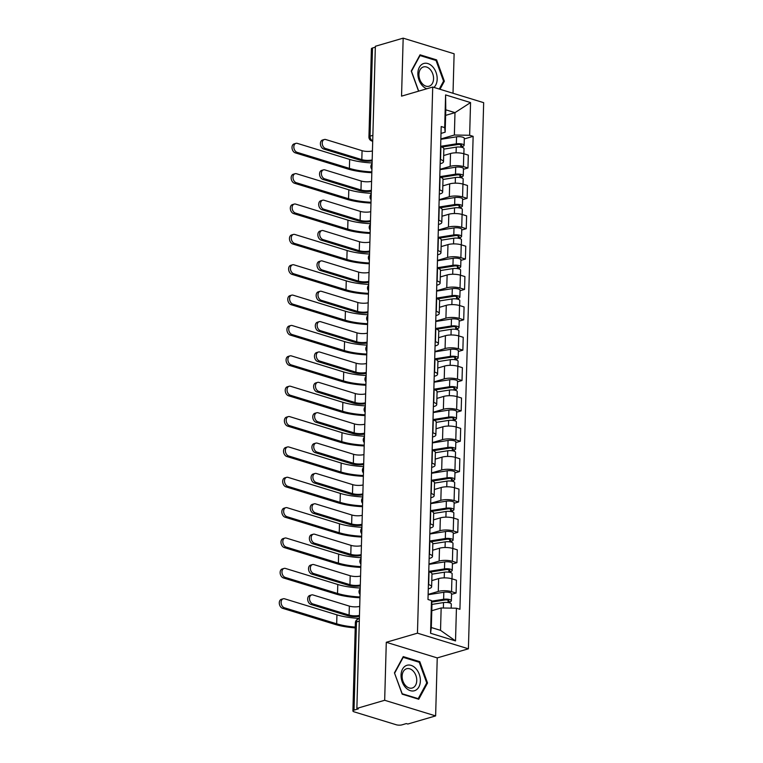 <?xml version="1.0" encoding="UTF-8"?>
<svg xmlns="http://www.w3.org/2000/svg" width="763" height="763" viewBox="0 0 763 763"><rect width="100%" height="100%" fill="white"/><g stroke="black" fill="none" stroke-linecap="round" stroke-linejoin="round"><path stroke-width="1.14" d="M453.012 93.267L454.119 53.782L403.169 38.15L375.358 46.276L356.865 708.407L384.676 700.281L435.625 715.904L437.237 657.906L468.406 648.798L483.666 102.671L432.716 87.039L417.456 633.166L386.288 642.284L384.676 700.281M435.625 715.904L407.814 724.039L406.326 723.582L401.996 724.85A4.082 1.221 -178.4 0 1 396.226 724.755L354.185 711.86A4.082 1.221 -178.4 0 1 352.907 710.925L355.367 622.761A4.082 1.221 1.6 0 1 356.474 621.969L354.013 710.134A4.082 1.221 -178.4 0 0 352.907 710.925M403.169 38.15L401.548 96.148L432.716 87.039M372.869 135.347L370.045 136.167A4.082 1.221 1.6 0 0 368.939 136.968L371.4 48.803A4.082 1.221 1.6 0 1 372.506 48.002L370.045 136.167A4.082 2.861 73.7 0 0 372.716 140.907M375.329 47.182L372.506 48.002M354.013 710.134L358.343 708.865L356.865 708.407M428.129 594.406L438.286 591.439A9.385 2.804 1.6 0 1 451.553 591.649L456.083 593.042L456.436 580.195L451.906 578.802A9.385 2.804 -178.4 0 0 438.649 578.592L431.801 580.595M431.629 586.776L431.982 573.929A9.385 2.804 -178.4 0 0 429.035 571.792L428.672 584.63A9.385 2.804 1.6 0 1 431.629 586.776A9.385 2.804 1.6 0 1 429.083 588.607L428.281 588.845M451.562 594.358L456.083 593.042M428.978 564.038L439.135 561.072A9.385 2.804 1.6 0 1 452.402 561.291L456.932 562.674L457.285 549.837L452.755 548.444A9.385 2.804 -178.4 0 0 439.498 548.225L432.65 550.228M429.254 554.186L429.521 554.272A9.385 2.804 1.6 0 1 432.478 556.418A9.385 2.804 1.6 0 1 429.922 558.249L429.13 558.478M452.411 564L456.932 562.674M432.478 556.418L432.831 543.571A9.385 2.804 -178.4 0 0 429.884 541.425L429.607 541.339M429.827 533.68L439.984 530.714A9.385 2.804 1.6 0 1 453.241 530.924L457.771 532.316L458.134 519.469L453.603 518.077A9.385 2.804 -178.4 0 0 440.346 517.867L433.498 519.87M430.103 523.828L430.37 523.914A9.385 2.804 1.6 0 1 433.327 526.05A9.385 2.804 1.6 0 1 430.771 527.882L429.979 528.12M453.26 533.633L457.771 532.316M433.327 526.05L433.68 513.203A9.385 2.804 -178.4 0 0 430.733 511.067L430.456 510.981M430.675 503.322L440.833 500.347A9.385 2.804 1.6 0 1 454.09 500.566L458.62 501.959L458.983 489.112L454.452 487.719A9.385 2.804 -178.4 0 0 441.195 487.5L434.347 489.503M430.952 493.461L431.219 493.547A9.385 2.804 1.6 0 1 434.176 495.692A9.385 2.804 1.6 0 1 431.62 497.524L430.828 497.753M454.109 503.275L458.62 501.959M434.176 495.692L434.529 482.845A9.385 2.804 -178.4 0 0 431.581 480.7L431.305 480.623M431.524 472.955L441.682 469.989A9.385 2.804 1.6 0 1 454.939 470.199L459.469 471.591L459.831 458.744L455.301 457.361A9.385 2.804 -178.4 0 0 442.035 457.142L435.196 459.145M431.801 463.103L432.068 463.189A9.385 2.804 1.6 0 1 435.015 465.325A9.385 2.804 1.6 0 1 432.468 467.156L431.677 467.395M454.958 472.907L459.469 471.591M435.015 465.325L435.377 452.478A9.385 2.804 -178.4 0 0 432.421 450.342L432.154 450.256M432.373 442.597L442.53 439.622A9.385 2.804 1.6 0 1 455.788 439.841L460.318 441.233L460.68 428.386L456.15 426.994A9.385 2.804 -178.4 0 0 442.883 426.775L436.035 428.777M432.64 432.745L432.917 432.821A9.385 2.804 1.6 0 1 435.864 434.967A9.385 2.804 1.6 0 1 433.317 436.798L432.526 437.027M455.807 442.55L460.318 441.233M435.864 434.967L436.226 422.12A9.385 2.804 -178.4 0 0 433.27 419.974L433.002 419.898M433.222 412.23L443.379 409.264A9.385 2.804 1.6 0 1 456.636 409.473L461.167 410.866L461.529 398.019L456.999 396.636A9.385 2.804 -178.4 0 0 443.732 396.417L436.884 398.42M433.489 402.378L433.766 402.463A9.385 2.804 1.6 0 1 436.713 404.6A9.385 2.804 1.6 0 1 434.166 406.441L433.374 406.669M456.656 412.192L461.167 410.866M436.713 404.6L437.075 391.753A9.385 2.804 -178.4 0 0 434.118 389.616L433.851 389.531M434.061 381.872L444.228 378.896A9.385 2.804 1.6 0 1 457.485 379.116L462.016 380.508L462.378 367.661L457.848 366.269A9.385 2.804 -178.4 0 0 444.581 366.049L437.733 368.052M434.338 372.02L434.614 372.096A9.385 2.804 1.6 0 1 437.561 374.242A9.385 2.804 1.6 0 1 435.015 376.073L434.223 376.302M457.504 381.824L462.016 380.508M437.561 374.242L437.924 361.395A9.385 2.804 -178.4 0 0 434.967 359.249L434.7 359.173M434.91 351.505L445.077 348.538A9.385 2.804 1.6 0 1 458.334 348.758L462.864 350.141L463.227 337.294L458.697 335.911A9.385 2.804 -178.4 0 0 445.43 335.691L438.582 337.694M435.187 341.652L435.463 341.738A9.385 2.804 1.6 0 1 438.41 343.875A9.385 2.804 1.6 0 1 435.864 345.715L435.072 345.944M458.353 351.466L462.864 350.141M438.41 343.875L438.773 331.037A9.385 2.804 -178.4 0 0 435.816 328.891L435.549 328.805M435.759 321.147L445.916 318.171A9.385 2.804 1.6 0 1 459.183 318.39L463.713 319.783L464.076 306.936L459.545 305.543A9.385 2.804 -178.4 0 0 446.279 305.334L439.431 307.327M436.035 311.294L436.302 311.371A9.385 2.804 1.6 0 1 439.259 313.517A9.385 2.804 1.6 0 1 436.713 315.348L435.921 315.586M459.202 321.099L463.713 319.783M439.259 313.517L439.622 300.67A9.385 2.804 -178.4 0 0 436.665 298.533L436.398 298.447M436.608 290.779L446.765 287.813A9.385 2.804 1.6 0 1 460.032 288.032L464.562 289.415L464.915 276.578L460.385 275.185A9.385 2.804 -178.4 0 0 447.128 274.966L440.28 276.969M436.884 280.927L437.151 281.013A9.385 2.804 1.6 0 1 440.108 283.149A9.385 2.804 1.6 0 1 437.561 284.99L436.77 285.219M460.051 290.741L464.562 289.415M440.108 283.149L440.47 270.312A9.385 2.804 -178.4 0 0 437.514 268.166L437.247 268.08M437.457 260.421L447.614 257.446A9.385 2.804 1.6 0 1 460.881 257.665L465.411 259.058L465.764 246.211L461.233 244.818A9.385 2.804 -178.4 0 0 447.976 244.608L441.128 246.611M437.733 250.569L438 250.645A9.385 2.804 1.6 0 1 440.957 252.791A9.385 2.804 1.6 0 1 438.41 254.623L437.609 254.861M460.9 260.374L465.411 259.058M440.957 252.791L441.31 239.944A9.385 2.804 -178.4 0 0 438.363 237.808L438.096 237.722M438.305 230.054L448.463 227.088A9.385 2.804 1.6 0 1 461.729 227.307L466.26 228.69L466.613 215.853L462.082 214.46A9.385 2.804 -178.4 0 0 448.825 214.241L441.977 216.244M438.582 220.202L438.849 220.288A9.385 2.804 1.6 0 1 441.806 222.434A9.385 2.804 1.6 0 1 439.259 224.265L438.458 224.494M461.749 230.016L466.26 228.69M441.806 222.434L442.159 209.587A9.385 2.804 -178.4 0 0 439.211 207.441L438.944 207.355M439.154 199.696L449.312 196.73A9.385 2.804 1.6 0 1 462.578 196.94L467.109 198.332L467.461 185.485L462.931 184.093A9.385 2.804 -178.4 0 0 449.674 183.883L442.826 185.886M439.431 189.844L439.698 189.93A9.385 2.804 1.6 0 1 442.654 192.066A9.385 2.804 1.6 0 1 440.108 193.897L439.307 194.136M462.588 199.648L467.109 198.332M442.654 192.066L443.007 179.219A9.385 2.804 -178.4 0 0 440.06 177.083L439.784 176.997M440.003 169.338L450.16 166.363A9.385 2.804 1.6 0 1 463.427 166.582L467.957 167.974L468.31 155.127L463.78 153.735A9.385 2.804 -178.4 0 0 450.523 153.516L443.675 155.518M440.28 159.477L440.547 159.562A9.385 2.804 1.6 0 1 443.503 161.708A9.385 2.804 1.6 0 1 440.947 163.54L440.156 163.768M463.437 169.291L467.957 167.974M443.503 161.708L443.856 148.861A9.385 2.804 -178.4 0 0 440.909 146.715L440.632 146.639M441.157 607.968L456.436 608.216L455.521 640.92L430.561 633.261L431.476 600.567L431.944 605.145L431.314 627.529L440.528 630.352L441.157 607.968L431.791 610.705M445.621 115.375L454.986 112.638L445.783 109.815L445.153 132.199L444.686 127.612L441.195 126.544L427.986 599.499L431.476 600.567M444.686 127.612L445.602 94.917L470.552 102.576L469.646 135.27L454.366 135.022L454.986 112.638L470.552 102.576M456.436 608.216L459.927 609.294L473.136 136.339L469.646 135.27M468.406 648.798L417.456 633.166M437.237 657.906L386.288 642.284M403.236 656.609L394.442 672.852L402.187 694.168L418.744 699.251L427.538 682.999L419.793 661.683L403.236 656.609M439.984 89.271L444.352 81.212L436.598 59.886L420.051 54.812L411.247 71.054L418.563 91.178M440.852 138.971L454.366 135.022M445.153 132.199L441.004 133.411M464.286 138.923L473.136 136.339M455.521 640.92L440.528 630.352M430.561 633.261L431.314 627.529M445.783 109.815L445.602 94.917M418.525 662.055L419.793 661.683M426.546 683.295L427.538 682.999M435.339 60.258L436.598 59.886M443.36 81.498L444.352 81.212M359.43 616.332A10.301 3.081 1.6 0 1 347.289 615.588L310.97 604.449A4.692 3.29 -106.3 0 1 307.727 599.909A4.692 3.29 -106.3 0 1 309.778 595.474L311.59 594.94A4.692 3.29 73.7 0 0 309.549 599.384A4.692 3.29 73.7 0 0 312.782 603.924L349.101 615.064A7.649 2.289 -178.4 0 0 359.459 615.36M349.101 615.064L349.349 606.108L313.03 594.968A4.692 3.29 73.7 0 0 311.59 594.94M349.349 606.108A7.649 2.289 -178.4 0 0 359.707 606.404M355.224 627.892A39.38 11.769 1.6 0 1 334.862 624.344L282.577 608.302A4.692 3.29 -106.3 0 1 279.334 603.762A4.692 3.29 -106.3 0 1 281.385 599.317L283.197 598.793A4.692 3.29 73.7 0 0 281.156 603.228A4.692 3.29 73.7 0 0 284.389 607.768L336.683 623.81A36.729 10.968 -178.4 0 0 355.243 627.091M359.373 618.383A36.729 10.968 -178.4 0 1 336.931 614.854L284.647 598.821A4.692 3.29 73.7 0 0 283.197 598.793M431.868 604.42L443.532 602.579A5.103 1.526 1.6 0 1 448.711 602.684A5.103 1.526 1.6 0 1 451.295 604.086L451.181 608.13M431.629 602.093L445.01 599.976A2.451 0.734 1.6 0 1 447.49 600.033A2.451 0.734 1.6 0 1 448.739 600.7A2.451 0.734 1.6 0 1 448.072 601.187L448.034 602.57M431.543 601.177L443.627 599.27A5.103 1.526 1.6 0 1 448.797 599.375A5.103 1.526 1.6 0 1 451.391 600.777A5.103 1.526 1.6 0 1 449.998 601.778L449.97 603.018M428.119 594.739L443.818 592.26A5.103 1.526 1.6 0 1 448.997 592.365A5.103 1.526 1.6 0 1 451.582 593.767L451.391 600.777M448.1 600.185L448.072 601.187L449.998 601.778M360.279 585.974A10.301 3.081 1.6 0 1 348.138 585.231L311.819 574.091A4.692 3.29 -106.3 0 1 308.576 569.551A4.692 3.29 -106.3 0 1 310.627 565.106L312.439 564.582A4.692 3.29 73.7 0 0 310.398 569.017A4.692 3.29 73.7 0 0 313.631 573.557L349.95 584.696A7.649 2.289 -178.4 0 0 360.308 584.992M349.95 584.696L350.198 575.75L313.879 564.601A4.692 3.29 73.7 0 0 312.439 564.582M350.198 575.75A7.649 2.289 -178.4 0 0 360.556 576.046M361.128 555.607A10.301 3.081 1.6 0 1 348.977 554.873L312.668 543.723A4.692 3.29 -106.3 0 1 309.425 539.183A4.692 3.29 -106.3 0 1 311.476 534.749L313.288 534.214A4.692 3.29 73.7 0 0 311.237 538.659A4.692 3.29 73.7 0 0 314.48 543.199L350.799 554.339A7.649 2.289 -178.4 0 0 361.157 554.634M350.799 554.339L351.047 545.383L314.728 534.243A4.692 3.29 73.7 0 0 313.288 534.214M351.047 545.383A7.649 2.289 -178.4 0 0 361.404 545.679M415.234 690.448A13.257 9.29 73.7 0 0 419.249 674.244A13.257 9.29 73.7 0 0 406.193 665.574A13.257 9.29 73.7 0 0 402.168 681.769A13.257 9.29 73.7 0 0 415.234 690.448M412.859 687.797A10.043 7.029 73.7 0 0 416.054 675.97A10.043 7.029 73.7 0 0 406.622 668.741A10.043 7.029 73.7 0 0 406.011 668.96A10.043 7.029 73.7 0 0 402.826 680.796A10.043 7.029 73.7 0 0 412.249 688.016A10.043 7.029 73.7 0 0 412.859 687.797M394.671 673.09L403.198 657.353L419.24 662.274L426.746 682.923L418.219 698.67L402.187 693.748L394.538 673.128M417.514 698.87L418.219 698.67M433.928 87.411A13.257 9.29 73.7 0 0 435.463 70.997A13.257 9.29 73.7 0 0 422.998 63.777A13.257 9.29 73.7 0 0 418.067 76.405A13.257 9.29 73.7 0 0 426.841 88.756M429.664 86A10.043 7.029 73.7 0 0 432.859 74.173A10.043 7.029 73.7 0 0 423.427 66.953A10.043 7.029 73.7 0 0 422.826 67.173A10.043 7.029 73.7 0 0 419.631 78.999A10.043 7.029 73.7 0 0 429.064 86.219A10.043 7.029 73.7 0 0 429.664 86M418.696 91.14L411.486 71.293L420.012 55.556L436.045 60.477L443.561 81.136L439.269 89.052M359.955 597.763A39.38 11.769 1.6 0 1 335.71 593.976L283.426 577.944A4.692 3.29 -106.3 0 1 280.183 573.394A4.692 3.29 -106.3 0 1 282.234 568.96L284.046 568.425A4.692 3.29 73.7 0 0 282.005 572.87A4.692 3.29 73.7 0 0 285.238 577.41L337.532 593.452A36.729 10.968 -178.4 0 0 359.974 596.971M360.222 588.015A36.729 10.968 -178.4 0 1 337.78 584.496L285.496 568.454A4.692 3.29 73.7 0 0 284.046 568.425M431.982 574.167L444.381 572.212A5.103 1.526 1.6 0 1 449.56 572.317A5.103 1.526 1.6 0 1 452.144 573.728L452.001 578.831M429.979 572.116L445.859 569.618A2.451 0.734 1.6 0 1 448.339 569.665A2.451 0.734 1.6 0 1 449.588 570.342A2.451 0.734 1.6 0 1 448.921 570.819L448.882 572.202M428.768 571.382L444.476 568.902A5.103 1.526 1.6 0 1 449.645 569.007A5.103 1.526 1.6 0 1 452.24 570.419A5.103 1.526 1.6 0 1 450.847 571.411L450.819 572.651M428.968 564.372L444.667 561.902A5.103 1.526 1.6 0 1 449.846 562.007A5.103 1.526 1.6 0 1 452.43 563.409L452.24 570.419M448.949 569.827L448.921 570.819L450.847 571.411M360.804 567.405A39.38 11.769 1.6 0 1 336.559 563.619L284.275 547.576A4.692 3.29 -106.3 0 1 281.032 543.037A4.692 3.29 -106.3 0 1 283.083 538.602L284.895 538.068A4.692 3.29 73.7 0 0 282.854 542.503A4.692 3.29 73.7 0 0 286.087 547.042L338.371 563.084A36.729 10.968 -178.4 0 0 360.823 566.604M361.071 557.658A36.729 10.968 -178.4 0 1 338.629 554.129L286.335 538.096A4.692 3.29 73.7 0 0 284.895 538.068M432.831 543.809L445.23 541.854A5.103 1.526 1.6 0 1 450.399 541.959A5.103 1.526 1.6 0 1 452.993 543.361L452.85 548.473M430.828 541.759L446.708 539.25A2.451 0.734 1.6 0 1 449.188 539.307A2.451 0.734 1.6 0 1 450.437 539.975A2.451 0.734 1.6 0 1 449.769 540.462L449.731 541.844M429.617 541.015L445.325 538.544A5.103 1.526 1.6 0 1 450.494 538.649A5.103 1.526 1.6 0 1 453.088 540.051A5.103 1.526 1.6 0 1 451.696 541.053L451.667 542.293M429.817 534.014L445.516 531.534A5.103 1.526 1.6 0 1 450.695 531.639A5.103 1.526 1.6 0 1 453.279 533.051L453.088 540.051M449.798 539.46L449.769 540.462L451.696 541.053M361.977 525.249A10.301 3.081 1.6 0 1 349.826 524.505L313.507 513.365A4.692 3.29 -106.3 0 1 310.274 508.826A4.692 3.29 -106.3 0 1 312.315 504.381L314.137 503.857A4.692 3.29 73.7 0 0 312.086 508.292A4.692 3.29 73.7 0 0 315.329 512.831L351.648 523.971A7.649 2.289 -178.4 0 0 362.005 524.276M351.648 523.971L351.896 515.025L315.577 503.885A4.692 3.29 73.7 0 0 314.137 503.857M351.896 515.025A7.649 2.289 -178.4 0 0 362.253 515.321M362.826 494.891A10.301 3.081 1.6 0 1 350.675 494.147L314.356 483.008A4.692 3.29 -106.3 0 1 311.123 478.458A4.692 3.29 -106.3 0 1 313.164 474.023L314.985 473.489A4.692 3.29 73.7 0 0 312.935 477.934A4.692 3.29 73.7 0 0 316.178 482.474L352.496 493.613A7.649 2.289 -178.4 0 0 362.854 493.909M352.496 493.613L352.744 484.658L316.426 473.518A4.692 3.29 73.7 0 0 314.985 473.489M352.744 484.658A7.649 2.289 -178.4 0 0 363.102 484.953M363.674 464.524A10.301 3.081 1.6 0 1 351.524 463.78L315.205 452.64A4.692 3.29 -106.3 0 1 311.972 448.1A4.692 3.29 -106.3 0 1 314.013 443.656L315.834 443.131A4.692 3.29 73.7 0 0 313.784 447.566A4.692 3.29 73.7 0 0 317.026 452.106L353.345 463.246A7.649 2.289 -178.4 0 0 363.703 463.551M353.345 463.246L353.593 454.3L317.274 443.16A4.692 3.29 73.7 0 0 315.834 443.131M353.593 454.3A7.649 2.289 -178.4 0 0 363.951 454.595M361.643 537.038A39.38 11.769 1.6 0 1 337.408 533.251L285.124 517.219A4.692 3.29 -106.3 0 1 281.881 512.679A4.692 3.29 -106.3 0 1 283.931 508.234L285.744 507.7A4.692 3.29 73.7 0 0 283.702 512.145A4.692 3.29 73.7 0 0 286.936 516.685L339.22 532.727A36.729 10.968 -178.4 0 0 361.672 536.246M361.92 527.29A36.729 10.968 -178.4 0 1 339.478 523.771L287.184 507.729A4.692 3.29 73.7 0 0 285.744 507.7M433.67 513.442L446.078 511.487A5.103 1.526 1.6 0 1 451.248 511.591A5.103 1.526 1.6 0 1 453.842 513.003L453.699 518.106M431.677 511.401L447.557 508.892A2.451 0.734 1.6 0 1 450.036 508.94A2.451 0.734 1.6 0 1 451.276 509.617A2.451 0.734 1.6 0 1 450.618 510.094L450.58 511.487M430.466 510.657L446.174 508.177A5.103 1.526 1.6 0 1 451.343 508.282A5.103 1.526 1.6 0 1 453.928 509.694A5.103 1.526 1.6 0 1 452.545 510.685L452.516 511.925M430.666 503.647L446.365 501.177A5.103 1.526 1.6 0 1 451.543 501.281A5.103 1.526 1.6 0 1 454.128 502.683L453.928 509.694M450.647 509.102L450.618 510.094L452.545 510.685M362.492 506.68A39.38 11.769 1.6 0 1 338.257 502.893L285.972 486.851A4.692 3.29 -106.3 0 1 282.73 482.311A4.692 3.29 -106.3 0 1 284.78 477.876L286.592 477.342A4.692 3.29 73.7 0 0 284.551 481.777A4.692 3.29 73.7 0 0 287.785 486.327L340.069 502.359A36.729 10.968 -178.4 0 0 362.52 505.888M362.768 496.932A36.729 10.968 -178.4 0 1 340.327 493.403L288.032 477.371A4.692 3.29 73.7 0 0 286.592 477.342M434.519 483.084L446.927 481.129A5.103 1.526 1.6 0 1 452.097 481.234A5.103 1.526 1.6 0 1 454.691 482.636L454.548 487.748M432.526 481.033L448.406 478.535A2.451 0.734 1.6 0 1 450.885 478.582A2.451 0.734 1.6 0 1 452.125 479.259A2.451 0.734 1.6 0 1 451.467 479.736L451.429 481.119M431.314 480.299L447.023 477.819A5.103 1.526 1.6 0 1 452.192 477.924A5.103 1.526 1.6 0 1 454.777 479.326A5.103 1.526 1.6 0 1 453.394 480.328L453.365 481.567M431.515 473.289L447.213 470.809A5.103 1.526 1.6 0 1 452.392 470.914A5.103 1.526 1.6 0 1 454.977 472.326L454.777 479.326M451.496 478.744L451.467 479.736L453.394 480.328M363.341 476.312A39.38 11.769 1.6 0 1 339.106 472.526L286.821 456.493A4.692 3.29 -106.3 0 1 283.578 451.954A4.692 3.29 -106.3 0 1 285.629 447.509L287.441 446.975A4.692 3.29 73.7 0 0 285.391 451.419A4.692 3.29 73.7 0 0 288.633 455.959L340.918 472.001A36.729 10.968 -178.4 0 0 363.369 475.521M363.617 466.565A36.729 10.968 -178.4 0 1 341.166 463.046L288.881 447.004A4.692 3.29 73.7 0 0 287.441 446.975M435.368 452.717L447.776 450.761A5.103 1.526 1.6 0 1 452.945 450.866A5.103 1.526 1.6 0 1 455.54 452.278L455.397 457.39M433.365 450.675L449.254 448.167A2.451 0.734 1.6 0 1 451.734 448.215A2.451 0.734 1.6 0 1 452.974 448.892A2.451 0.734 1.6 0 1 452.316 449.369L452.278 450.761M432.163 449.932L447.862 447.461A5.103 1.526 1.6 0 1 453.041 447.557A5.103 1.526 1.6 0 1 455.625 448.968A5.103 1.526 1.6 0 1 454.243 449.96L454.204 451.2M432.363 442.921L448.062 440.451A5.103 1.526 1.6 0 1 453.232 440.556A5.103 1.526 1.6 0 1 455.826 441.958L455.625 448.968M452.345 448.377L452.316 449.369L454.243 449.96M364.523 434.166A10.301 3.081 1.6 0 1 352.372 433.422L316.054 422.282A4.692 3.29 -106.3 0 1 312.82 417.743A4.692 3.29 -106.3 0 1 314.861 413.298L316.683 412.764A4.692 3.29 73.7 0 0 314.633 417.208A4.692 3.29 73.7 0 0 317.875 421.748L354.194 432.888A7.649 2.289 -178.4 0 0 364.552 433.184M354.194 432.888L354.442 423.932L318.123 412.793A4.692 3.29 73.7 0 0 316.683 412.764M354.442 423.932A7.649 2.289 -178.4 0 0 364.8 424.228M364.189 445.954A39.38 11.769 1.6 0 1 339.955 442.168L287.661 426.126A4.692 3.29 -106.3 0 1 284.427 421.586A4.692 3.29 -106.3 0 1 286.478 417.151L288.29 416.617A4.692 3.29 73.7 0 0 286.239 421.062A4.692 3.29 73.7 0 0 289.482 425.601L341.767 441.634A36.729 10.968 -178.4 0 0 364.218 445.163M364.466 436.207A36.729 10.968 -178.4 0 1 342.015 432.688L289.73 416.646A4.692 3.29 73.7 0 0 288.29 416.617M436.217 422.359L448.625 420.403A5.103 1.526 1.6 0 1 453.794 420.508A5.103 1.526 1.6 0 1 456.388 421.91L456.245 427.022M434.214 420.308L450.103 417.809A2.451 0.734 1.6 0 1 452.583 417.857A2.451 0.734 1.6 0 1 453.823 418.534A2.451 0.734 1.6 0 1 453.165 419.011L453.117 420.394M433.012 419.574L448.711 417.094A5.103 1.526 1.6 0 1 453.89 417.199A5.103 1.526 1.6 0 1 456.474 418.601A5.103 1.526 1.6 0 1 455.091 419.602L455.053 420.842M433.212 412.564L448.911 410.084A5.103 1.526 1.6 0 1 454.08 410.189A5.103 1.526 1.6 0 1 456.675 411.6L456.474 418.601M453.184 418.019L453.165 419.011L455.091 419.602M365.372 403.799A10.301 3.081 1.6 0 1 353.221 403.055L316.903 391.915A4.692 3.29 -106.3 0 1 313.669 387.375A4.692 3.29 -106.3 0 1 315.71 382.94L317.532 382.406A4.692 3.29 73.7 0 0 315.481 386.841A4.692 3.29 73.7 0 0 318.724 391.381L355.043 402.53A7.649 2.289 -178.4 0 0 365.401 402.826M355.043 402.53L355.291 393.574L318.972 382.435A4.692 3.29 73.7 0 0 317.532 382.406M355.291 393.574A7.649 2.289 -178.4 0 0 365.649 393.87M365.038 415.587A39.38 11.769 1.6 0 1 340.803 411.81L288.509 395.768A4.692 3.29 -106.3 0 1 285.276 391.228A4.692 3.29 -106.3 0 1 287.317 386.784L289.139 386.259A4.692 3.29 73.7 0 0 287.088 390.694A4.692 3.29 73.7 0 0 290.331 395.234L342.616 411.276A36.729 10.968 -178.4 0 0 365.057 414.795M365.315 405.849A36.729 10.968 -178.4 0 1 342.864 402.32L290.579 386.278A4.692 3.29 73.7 0 0 289.139 386.259M437.065 392.001L449.474 390.046A5.103 1.526 1.6 0 1 454.643 390.141A5.103 1.526 1.6 0 1 457.228 391.553L457.085 396.665M435.063 389.95L450.952 387.442A2.451 0.734 1.6 0 1 453.432 387.49A2.451 0.734 1.6 0 1 454.672 388.167A2.451 0.734 1.6 0 1 454.004 388.644L453.966 390.036M433.861 389.206L449.56 386.736A5.103 1.526 1.6 0 1 454.738 386.841A5.103 1.526 1.6 0 1 457.323 388.243A5.103 1.526 1.6 0 1 455.94 389.235L455.902 390.475M434.052 382.206L449.76 379.726A5.103 1.526 1.6 0 1 454.929 379.831A5.103 1.526 1.6 0 1 457.523 381.233L457.323 388.243M454.033 387.652L454.004 388.644L455.94 389.235M366.221 373.441A10.301 3.081 1.6 0 1 354.07 372.697L317.751 361.557A4.692 3.29 -106.3 0 1 314.509 357.017A4.692 3.29 -106.3 0 1 316.559 352.573L318.381 352.039A4.692 3.29 73.7 0 0 316.33 356.483A4.692 3.29 73.7 0 0 319.573 361.023L355.892 372.163A7.649 2.289 -178.4 0 0 366.24 372.458M355.892 372.163L356.14 363.207L319.821 352.067A4.692 3.29 73.7 0 0 318.381 352.039M356.14 363.207A7.649 2.289 -178.4 0 0 366.498 363.512M365.887 385.229A39.38 11.769 1.6 0 1 341.652 381.443L289.358 365.401A4.692 3.29 -106.3 0 1 286.125 360.861A4.692 3.29 -106.3 0 1 288.166 356.426L289.988 355.892A4.692 3.29 73.7 0 0 287.937 360.336A4.692 3.29 73.7 0 0 291.18 364.876L343.464 380.909A36.729 10.968 -178.4 0 0 365.906 384.438M366.164 375.482A36.729 10.968 -178.4 0 1 343.712 371.962L291.428 355.92A4.692 3.29 73.7 0 0 289.988 355.892M437.914 361.633L450.323 359.678A5.103 1.526 1.6 0 1 455.492 359.783A5.103 1.526 1.6 0 1 458.077 361.185L457.934 366.297M435.911 359.583L451.791 357.084A2.451 0.734 1.6 0 1 454.281 357.132A2.451 0.734 1.6 0 1 455.521 357.809A2.451 0.734 1.6 0 1 454.853 358.286L454.815 359.669M434.71 358.848L450.408 356.369A5.103 1.526 1.6 0 1 455.587 356.474A5.103 1.526 1.6 0 1 458.172 357.876A5.103 1.526 1.6 0 1 456.789 358.877L456.751 360.117M434.9 351.838L450.609 349.359A5.103 1.526 1.6 0 1 455.778 349.464A5.103 1.526 1.6 0 1 458.372 350.875L458.172 357.876M454.882 357.294L454.853 358.286L456.789 358.877M367.07 343.073A10.301 3.081 1.6 0 1 354.919 342.329L318.6 331.19A4.692 3.29 -106.3 0 1 315.357 326.65A4.692 3.29 -106.3 0 1 317.408 322.215L319.23 321.681A4.692 3.29 73.7 0 0 317.179 326.116A4.692 3.29 73.7 0 0 320.412 330.665L356.731 341.805A7.649 2.289 -178.4 0 0 367.089 342.101M356.731 341.805L356.989 332.849L320.67 321.709A4.692 3.29 73.7 0 0 319.23 321.681M356.989 332.849A7.649 2.289 -178.4 0 0 367.346 333.145M366.736 354.871A39.38 11.769 1.6 0 1 342.492 351.085L290.207 335.043A4.692 3.29 -106.3 0 1 286.974 330.503A4.692 3.29 -106.3 0 1 289.015 326.059L290.837 325.534A4.692 3.29 73.7 0 0 288.786 329.969A4.692 3.29 73.7 0 0 292.029 334.509L344.313 350.551A36.729 10.968 -178.4 0 0 366.755 354.07M367.013 345.124A36.729 10.968 -178.4 0 1 344.561 341.595L292.277 325.563A4.692 3.29 73.7 0 0 290.837 325.534M438.763 331.276L451.162 329.32A5.103 1.526 1.6 0 1 456.341 329.425A5.103 1.526 1.6 0 1 458.925 330.827L458.782 335.939M436.76 329.225L452.64 326.717A2.451 0.734 1.6 0 1 455.13 326.774A2.451 0.734 1.6 0 1 456.369 327.441A2.451 0.734 1.6 0 1 455.702 327.918L455.664 329.311M435.559 328.481L451.257 326.011A5.103 1.526 1.6 0 1 456.436 326.116A5.103 1.526 1.6 0 1 459.021 327.518A5.103 1.526 1.6 0 1 457.638 328.519L457.6 329.75M435.749 321.481L451.458 319.001A5.103 1.526 1.6 0 1 456.627 319.106A5.103 1.526 1.6 0 1 459.221 320.508L459.021 327.518M455.73 326.926L455.702 327.918L457.638 328.519M367.909 312.716A10.301 3.081 1.6 0 1 355.768 311.972L319.449 300.832A4.692 3.29 -106.3 0 1 316.206 296.292A4.692 3.29 -106.3 0 1 318.257 291.847L320.069 291.313A4.692 3.29 73.7 0 0 318.028 295.758A4.692 3.29 73.7 0 0 321.261 300.298L357.58 311.438A7.649 2.289 -178.4 0 0 367.938 311.733M357.58 311.438L357.837 302.482L321.519 291.342A4.692 3.29 73.7 0 0 320.069 291.313M357.837 302.482A7.649 2.289 -178.4 0 0 368.195 302.787M367.585 324.504A39.38 11.769 1.6 0 1 343.34 320.718L291.056 304.675A4.692 3.29 -106.3 0 1 287.823 300.136A4.692 3.29 -106.3 0 1 289.864 295.701L291.685 295.167A4.692 3.29 73.7 0 0 289.635 299.611A4.692 3.29 73.7 0 0 292.878 304.151L345.162 320.183A36.729 10.968 -178.4 0 0 367.604 323.712M367.852 314.757A36.729 10.968 -178.4 0 1 345.41 311.237L293.126 295.195A4.692 3.29 73.7 0 0 291.685 295.167M439.612 300.908L452.011 298.953A5.103 1.526 1.6 0 1 457.19 299.058A5.103 1.526 1.6 0 1 459.774 300.46L459.631 305.572M437.609 298.858L453.489 296.359A2.451 0.734 1.6 0 1 455.978 296.406A2.451 0.734 1.6 0 1 457.218 297.084A2.451 0.734 1.6 0 1 456.551 297.56L456.512 298.943M436.407 298.123L452.106 295.643A5.103 1.526 1.6 0 1 457.285 295.748A5.103 1.526 1.6 0 1 459.87 297.16A5.103 1.526 1.6 0 1 458.487 298.152L458.449 299.392M436.598 291.113L452.306 288.643A5.103 1.526 1.6 0 1 457.476 288.748A5.103 1.526 1.6 0 1 460.06 290.15L459.87 297.16M456.579 296.569L456.551 297.56L458.487 298.152M368.758 282.348A10.301 3.081 1.6 0 1 356.617 281.604L320.298 270.464A4.692 3.29 -106.3 0 1 317.055 265.925A4.692 3.29 -106.3 0 1 319.106 261.49L320.918 260.956A4.692 3.29 73.7 0 0 318.877 265.4A4.692 3.29 73.7 0 0 322.11 269.94L358.429 281.08A7.649 2.289 -178.4 0 0 368.787 281.375M358.429 281.08L358.677 272.124L322.368 260.984A4.692 3.29 73.7 0 0 320.918 260.956M358.677 272.124A7.649 2.289 -178.4 0 0 369.034 272.42M368.434 294.146A39.38 11.769 1.6 0 1 344.189 290.36L291.905 274.318A4.692 3.29 -106.3 0 1 288.662 269.778A4.692 3.29 -106.3 0 1 290.713 265.333L292.534 264.809A4.692 3.29 73.7 0 0 290.484 269.244A4.692 3.29 73.7 0 0 293.726 273.783L346.011 289.826A36.729 10.968 -178.4 0 0 368.453 293.345M368.701 284.399A36.729 10.968 -178.4 0 1 346.259 280.87L293.974 264.837A4.692 3.29 73.7 0 0 292.534 264.809M440.461 270.55L452.86 268.595A5.103 1.526 1.6 0 1 458.038 268.7A5.103 1.526 1.6 0 1 460.623 270.102L460.48 275.214M438.458 268.5L454.338 265.991A2.451 0.734 1.6 0 1 456.827 266.049A2.451 0.734 1.6 0 1 458.067 266.716A2.451 0.734 1.6 0 1 457.399 267.203L457.361 268.586M437.256 267.756L452.955 265.286A5.103 1.526 1.6 0 1 458.124 265.39A5.103 1.526 1.6 0 1 460.718 266.792A5.103 1.526 1.6 0 1 459.336 267.794L459.297 269.034M437.447 260.755L453.155 258.276A5.103 1.526 1.6 0 1 458.325 258.38A5.103 1.526 1.6 0 1 460.909 259.782L460.718 266.792M457.428 266.201L457.399 267.203L459.336 267.794M369.607 251.99A10.301 3.081 1.6 0 1 357.466 251.246L321.147 240.107A4.692 3.29 -106.3 0 1 317.904 235.567A4.692 3.29 -106.3 0 1 319.955 231.122L321.767 230.598A4.692 3.29 73.7 0 0 319.726 235.033A4.692 3.29 73.7 0 0 322.959 239.572L359.278 250.712A7.649 2.289 -178.4 0 0 369.635 251.008M359.278 250.712L359.526 241.766L323.207 230.617A4.692 3.29 73.7 0 0 321.767 230.598M359.526 241.766A7.649 2.289 -178.4 0 0 369.883 242.062M369.282 263.779A39.38 11.769 1.6 0 1 345.038 259.992L292.754 243.96A4.692 3.29 -106.3 0 1 289.511 239.41A4.692 3.29 -106.3 0 1 291.561 234.975L293.383 234.441A4.692 3.29 73.7 0 0 291.332 238.886A4.692 3.29 73.7 0 0 294.566 243.426L346.86 259.468A36.729 10.968 -178.4 0 0 369.302 262.987M369.55 254.031A36.729 10.968 -178.4 0 1 347.108 250.512L294.823 234.47A4.692 3.29 73.7 0 0 293.383 234.441M441.31 240.183L453.708 238.228A5.103 1.526 1.6 0 1 458.887 238.333A5.103 1.526 1.6 0 1 461.472 239.744L461.329 244.847M439.307 238.132L455.187 235.633A2.451 0.734 1.6 0 1 457.676 235.681A2.451 0.734 1.6 0 1 458.916 236.358A2.451 0.734 1.6 0 1 458.248 236.835L458.21 238.218M438.105 237.398L453.804 234.918A5.103 1.526 1.6 0 1 458.973 235.023A5.103 1.526 1.6 0 1 461.567 236.435A5.103 1.526 1.6 0 1 460.184 237.427L460.146 238.666M438.296 230.388L453.995 227.918A5.103 1.526 1.6 0 1 459.173 228.023A5.103 1.526 1.6 0 1 461.758 229.425L461.567 236.435M458.277 235.843L458.248 236.835L460.184 237.427M370.456 221.623A10.301 3.081 1.6 0 1 358.314 220.879L321.996 209.739A4.692 3.29 -106.3 0 1 318.753 205.199A4.692 3.29 -106.3 0 1 320.803 200.764L322.615 200.23A4.692 3.29 73.7 0 0 320.574 204.675A4.692 3.29 73.7 0 0 323.808 209.215L360.126 220.354A7.649 2.289 -178.4 0 0 370.484 220.65M360.126 220.354L360.374 211.399L324.056 200.259A4.692 3.29 73.7 0 0 322.615 200.23M360.374 211.399A7.649 2.289 -178.4 0 0 370.732 211.694M370.131 233.421A39.38 11.769 1.6 0 1 345.887 229.634L293.602 213.592A4.692 3.29 -106.3 0 1 290.36 209.052A4.692 3.29 -106.3 0 1 292.41 204.618L294.222 204.083A4.692 3.29 73.7 0 0 292.181 208.518A4.692 3.29 73.7 0 0 295.415 213.058L347.709 229.1A36.729 10.968 -178.4 0 0 370.15 232.62M370.398 223.673A36.729 10.968 -178.4 0 1 347.957 220.145L295.672 204.112A4.692 3.29 73.7 0 0 294.222 204.083M442.159 209.825L454.557 207.87A5.103 1.526 1.6 0 1 459.736 207.975A5.103 1.526 1.6 0 1 462.321 209.377L462.178 214.489M440.156 207.774L456.036 205.266A2.451 0.734 1.6 0 1 458.515 205.323A2.451 0.734 1.6 0 1 459.765 205.991A2.451 0.734 1.6 0 1 459.097 206.477L459.059 207.86M438.944 207.031L454.653 204.56A5.103 1.526 1.6 0 1 459.822 204.665A5.103 1.526 1.6 0 1 462.416 206.067A5.103 1.526 1.6 0 1 461.024 207.069L460.995 208.309M439.145 200.03L454.843 197.55A5.103 1.526 1.6 0 1 460.022 197.655A5.103 1.526 1.6 0 1 462.607 199.067L462.416 206.067M459.126 205.476L459.097 206.477L461.024 207.069M371.304 191.265A10.301 3.081 1.6 0 1 359.163 190.521L322.844 179.381A4.692 3.29 -106.3 0 1 319.602 174.841A4.692 3.29 -106.3 0 1 321.652 170.397L323.464 169.872A4.692 3.29 73.7 0 0 321.414 174.307A4.692 3.29 73.7 0 0 324.656 178.847L360.975 189.987A7.649 2.289 -178.4 0 0 371.333 190.292M360.975 189.987L361.223 181.041L324.904 169.901A4.692 3.29 73.7 0 0 323.464 169.872M361.223 181.041A7.649 2.289 -178.4 0 0 371.581 181.336M370.98 203.053A39.38 11.769 1.6 0 1 346.736 199.267L294.451 183.234A4.692 3.29 -106.3 0 1 291.208 178.695A4.692 3.29 -106.3 0 1 293.259 174.25L295.071 173.716A4.692 3.29 73.7 0 0 293.03 178.161A4.692 3.29 73.7 0 0 296.263 182.7L348.557 198.742A36.729 10.968 -178.4 0 0 370.999 202.262M371.247 193.306A36.729 10.968 -178.4 0 1 348.805 189.787L296.521 173.745A4.692 3.29 73.7 0 0 295.071 173.716M443.007 179.458L455.406 177.502A5.103 1.526 1.6 0 1 460.585 177.607A5.103 1.526 1.6 0 1 463.17 179.019L463.027 184.121M441.004 177.417L456.884 174.908A2.451 0.734 1.6 0 1 459.364 174.956A2.451 0.734 1.6 0 1 460.614 175.633A2.451 0.734 1.6 0 1 459.946 176.11L459.908 177.502M439.793 176.673L455.501 174.193A5.103 1.526 1.6 0 1 460.671 174.298A5.103 1.526 1.6 0 1 463.265 175.709A5.103 1.526 1.6 0 1 461.873 176.701L461.844 177.941M439.993 169.663L455.692 167.192A5.103 1.526 1.6 0 1 460.871 167.297A5.103 1.526 1.6 0 1 463.456 168.699L463.265 175.709M459.975 175.118L459.946 176.11L461.873 176.701M372.153 160.907A10.301 3.081 1.6 0 1 360.002 160.163L323.693 149.014A4.692 3.29 -106.3 0 1 320.45 144.474A4.692 3.29 -106.3 0 1 322.501 140.039L324.313 139.505A4.692 3.29 73.7 0 0 322.263 143.949A4.692 3.29 73.7 0 0 325.505 148.489L361.824 159.629A7.649 2.289 -178.4 0 0 372.182 159.925M361.824 159.629L362.072 150.673L325.753 139.534A4.692 3.29 73.7 0 0 324.313 139.505M362.072 150.673A7.649 2.289 -178.4 0 0 372.43 150.969M371.829 172.696A39.38 11.769 1.6 0 1 347.585 168.909L295.3 152.867A4.692 3.29 -106.3 0 1 292.057 148.327A4.692 3.29 -106.3 0 1 294.108 143.892L295.92 143.358A4.692 3.29 73.7 0 0 293.879 147.793A4.692 3.29 73.7 0 0 297.112 152.342L349.397 168.375A36.729 10.968 -178.4 0 0 371.848 171.904M372.096 162.948A36.729 10.968 -178.4 0 1 349.654 159.419L297.36 143.387A4.692 3.29 73.7 0 0 295.92 143.358M443.856 149.1L456.255 147.145A5.103 1.526 1.6 0 1 461.424 147.249A5.103 1.526 1.6 0 1 464.018 148.651L463.875 153.764M441.853 147.049L457.733 144.55A2.451 0.734 1.6 0 1 460.213 144.598A2.451 0.734 1.6 0 1 461.462 145.275A2.451 0.734 1.6 0 1 460.795 145.752L460.757 147.135M440.642 146.315L456.35 143.835A5.103 1.526 1.6 0 1 461.52 143.94A5.103 1.526 1.6 0 1 464.114 145.342A5.103 1.526 1.6 0 1 462.721 146.343L462.693 147.583M440.842 139.305L456.541 136.825A5.103 1.526 1.6 0 1 461.72 136.93A5.103 1.526 1.6 0 1 464.305 138.341L464.114 145.342M460.823 144.76L460.795 145.752L462.721 146.343M372.029 165.209A4.082 2.861 73.7 0 0 371.991 165.714A4.082 2.861 73.7 0 0 372.001 166.239M371.19 195.566A4.082 2.861 73.7 0 0 371.142 196.081A4.082 2.861 73.7 0 0 371.152 196.606M370.341 225.934A4.082 2.861 73.7 0 0 370.293 226.439A4.082 2.861 73.7 0 0 370.313 226.964M369.492 256.292A4.082 2.861 73.7 0 0 369.445 256.797A4.082 2.861 73.7 0 0 369.464 257.331M368.643 286.65A4.082 2.861 73.7 0 0 368.596 287.165A4.082 2.861 73.7 0 0 368.615 287.689M367.795 317.017A4.082 2.861 73.7 0 0 367.756 317.522A4.082 2.861 73.7 0 0 367.766 318.057M366.946 347.375A4.082 2.861 73.7 0 0 366.908 347.89A4.082 2.861 73.7 0 0 366.917 348.414M366.097 377.742A4.082 2.861 73.7 0 0 366.059 378.248A4.082 2.861 73.7 0 0 366.068 378.772M365.248 408.1A4.082 2.861 73.7 0 0 365.21 408.615A4.082 2.861 73.7 0 0 365.219 409.14M364.399 438.467A4.082 2.861 73.7 0 0 364.361 438.973A4.082 2.861 73.7 0 0 364.371 439.498M363.55 468.825A4.082 2.861 73.7 0 0 363.512 469.34A4.082 2.861 73.7 0 0 363.522 469.865M362.702 499.193A4.082 2.861 73.7 0 0 362.663 499.698A4.082 2.861 73.7 0 0 362.673 500.223M361.853 529.551A4.082 2.861 73.7 0 0 361.815 530.066A4.082 2.861 73.7 0 0 361.824 530.59M361.004 559.918A4.082 2.861 73.7 0 0 360.966 560.423A4.082 2.861 73.7 0 0 360.975 560.948M360.165 590.276A4.082 2.861 73.7 0 0 360.117 590.781A4.082 2.861 73.7 0 0 360.126 591.315M450.523 153.516L450.16 166.363M449.674 183.883L449.312 196.73M448.825 214.241L448.463 227.088M447.976 244.608L447.614 257.446M447.128 274.966L446.765 287.813M446.279 305.334L445.916 318.171M445.43 335.691L445.077 348.538M444.581 366.049L444.228 378.896M443.732 396.417L443.379 409.264M442.883 426.775L442.53 439.622M442.035 457.142L441.682 469.989M441.195 487.5L440.833 500.347M440.346 517.867L439.984 530.714M439.498 548.225L439.135 561.072M438.649 578.592L438.286 591.439M440.06 177.083L439.698 189.93M439.211 207.441L438.849 220.288M438.363 237.808L438 250.645M437.514 268.166L437.151 281.013M436.665 298.533L436.302 311.371M435.816 328.891L435.463 341.738M434.967 359.249L434.614 372.096M434.118 389.616L433.766 402.463M433.27 419.974L432.917 432.821M432.421 450.342L432.068 463.189M431.581 480.7L431.219 493.547M430.733 511.067L430.37 523.914M429.884 541.425L429.521 554.272M440.909 146.715L440.547 159.562M462.931 184.093L462.578 196.94M462.082 214.46L461.729 227.307M461.233 244.818L460.881 257.665M460.385 275.185L460.032 288.032M459.545 305.543L459.183 318.39M458.697 335.911L458.334 348.758M457.848 366.269L457.485 379.116M456.999 396.636L456.636 409.473M456.15 426.994L455.788 439.841M455.301 457.361L454.939 470.199M454.452 487.719L454.09 500.566M453.603 518.077L453.241 530.924M452.755 548.444L452.402 561.291M451.906 578.802L451.553 591.649M463.78 153.735L463.427 166.582M359.363 618.65L358.305 618.965A4.082 2.861 73.7 0 0 356.474 621.969L359.297 621.139M372.706 141.25L371.819 140.983A4.082 2.642 -72.9 0 0 372.706 141.021M312.782 603.924L310.97 604.449M284.389 607.768L282.577 608.302M443.532 602.579L443.379 608.006M443.818 592.26L443.627 599.27M336.931 614.854L336.683 623.81M313.631 573.557L311.819 574.091M314.48 543.199L312.668 543.723M285.238 577.41L283.426 577.944M444.381 572.212L444.228 577.877M444.667 561.902L444.476 568.902M337.78 584.496L337.532 593.452M286.087 547.042L284.275 547.576M445.23 541.854L445.067 547.51M445.516 531.534L445.325 538.544M338.629 554.129L338.371 563.084M315.329 512.831L313.507 513.365M316.178 482.474L314.356 483.008M317.026 452.106L315.205 452.64M286.936 516.685L285.124 517.219M446.078 511.487L445.916 517.152M446.365 501.177L446.174 508.177M339.478 523.771L339.22 532.727M287.785 486.327L285.972 486.851M446.927 481.129L446.765 486.784M447.213 470.809L447.023 477.819M340.327 493.403L340.069 502.359M288.633 455.959L286.821 456.493M447.776 450.761L447.614 456.427M448.062 440.451L447.862 447.461M341.166 463.046L340.918 472.001M317.875 421.748L316.054 422.282M289.482 425.601L287.661 426.126M448.625 420.403L448.463 426.059M448.911 410.084L448.711 417.094M342.015 432.688L341.767 441.634M318.724 391.381L316.903 391.915M290.331 395.234L288.509 395.768M449.474 390.046L449.312 395.701M449.76 379.726L449.56 386.736M342.864 402.32L342.616 411.276M319.573 361.023L317.751 361.557M291.18 364.876L289.358 365.401M450.323 359.678L450.16 365.334M450.609 349.359L450.408 356.369M343.712 371.962L343.464 380.909M320.412 330.665L318.6 331.19M292.029 334.509L290.207 335.043M451.162 329.32L451.009 334.976M451.458 319.001L451.257 326.011M344.561 341.595L344.313 350.551M321.261 300.298L319.449 300.832M292.878 304.151L291.056 304.675M452.011 298.953L451.858 304.618M452.306 288.643L452.106 295.643M345.41 311.237L345.162 320.183M322.11 269.94L320.298 270.464M293.726 273.783L291.905 274.318M452.86 268.595L452.707 274.251M453.155 258.276L452.955 265.286M346.259 280.87L346.011 289.826M322.959 239.572L321.147 240.107M294.566 243.426L292.754 243.96M453.708 238.228L453.556 243.893M453.995 227.918L453.804 234.918M347.108 250.512L346.86 259.468M323.808 209.215L321.996 209.739M295.415 213.058L293.602 213.592M454.557 207.87L454.405 213.526M454.843 197.55L454.653 204.56M347.957 220.145L347.709 229.1M324.656 178.847L322.844 179.381M296.263 182.7L294.451 183.234M455.406 177.502L455.253 183.168M455.692 167.192L455.501 174.193M348.805 189.787L348.557 198.742M325.505 148.489L323.693 149.014M297.112 152.342L295.3 152.867M456.255 147.145L456.093 152.8M456.541 136.825L456.35 143.835M349.654 159.419L349.397 168.375M360.203 588.817A4.082 4.082 0 0 0 360.041 594.415M361.052 558.449A4.082 4.082 0 0 0 360.889 564.048M361.9 528.091A4.082 4.082 0 0 0 361.738 533.69M362.749 497.734A4.082 4.082 0 0 0 362.587 503.322M363.589 467.366A4.082 4.082 0 0 0 363.436 472.965M364.437 437.008A4.082 4.082 0 0 0 364.285 442.607M365.286 406.641A4.082 4.082 0 0 0 365.134 412.239M366.135 376.283A4.082 4.082 0 0 0 365.982 381.881M366.984 345.916A4.082 4.082 0 0 0 366.831 351.514M367.833 315.558A4.082 4.082 0 0 0 367.68 321.156M368.682 285.19A4.082 4.082 0 0 0 368.529 290.789M369.53 254.832A4.082 4.082 0 0 0 369.378 260.431M370.379 224.465A4.082 4.082 0 0 0 370.217 230.064M371.228 194.107A4.082 4.082 0 0 0 371.066 199.706M372.077 163.749A4.082 4.082 0 0 0 371.915 169.338M368.939 136.968A4.082 4.082 0 0 0 371.819 140.983M358.305 618.965A4.082 4.082 0 0 0 355.367 622.761"/></g></svg>
